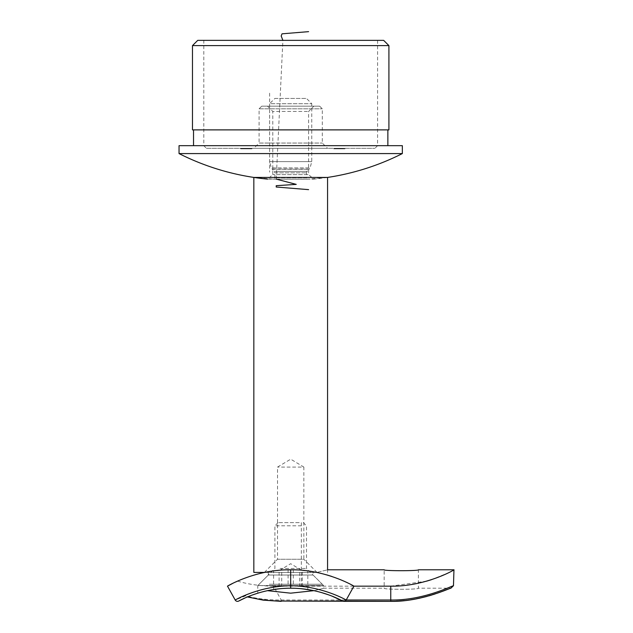 <?xml version="1.0" encoding="UTF-8"?>
<svg xmlns="http://www.w3.org/2000/svg" width="633" height="633" viewBox="0 0 633 633"><rect width="100%" height="100%" fill="white"/><g stroke="black" fill="none" stroke-linecap="round" stroke-linejoin="round"><path stroke-width="0.47" stroke-dasharray="3.17 2.37" d="M274.896 98.431L306.491 98.431L274.896 98.431L269.626 103.701L311.76 103.701L269.626 103.701L269.626 161.629L311.76 161.629L269.626 161.629L271.312 167.903L310.083 167.903L271.312 167.903L272.332 169.264L309.062 169.264L272.332 169.264L274.896 172.817L306.491 172.817L274.896 172.817L274.896 177.833L273.464 179.147L253.833 177.43L327.562 177.43L307.923 179.147L273.464 179.147L307.812 179.155L306.491 177.833L274.896 177.833L306.491 177.833L306.491 172.817L307.068 171.369L274.318 171.369L307.068 171.369L309.315 169.035L272.071 169.035L309.315 169.035L310.083 167.903L311.76 161.629L311.76 103.701L306.491 98.431M254.854 574.811L264.657 572.414L316.737 572.414L326.675 574.851M316.737 572.414C303.31 569.02 278.148 569.004 264.657 572.414L316.785 572.414C331.027 569.012 331.027 569.012 316.785 572.414L253.833 572.414M317.03 572.414L264.365 572.414L317.03 572.414L303.864 559.248L277.531 559.248L303.864 559.248L303.864 467.083L277.531 467.083L303.864 467.083L290.697 459.17L277.531 467.083L277.531 559.248L264.365 572.414M302.289 570.04L297.795 570.04L302.289 570.04L302.289 585.841L279.106 585.841L302.289 585.841M293.301 570.04L287.509 570.04L293.301 570.04L293.301 585.841M281.709 570.04L287.509 570.04L280.403 570.04L281.709 570.04L281.709 585.841M279.106 570.04L283.592 570.04L279.106 570.04L279.106 585.841M288.086 570.04L293.878 570.04L288.086 570.04L288.086 585.841M269.389 585.841L322.292 585.841L269.389 585.841M269.389 584.259L322.292 584.259L269.389 584.259M280.047 568.458L306.491 568.458L280.047 568.458M299.219 522.644L278.053 522.644L299.219 522.644M301.348 525.801L274.896 525.801L301.348 525.801M299.678 570.04L293.878 570.04L300.984 570.04L299.678 570.04L299.678 585.841M263.945 591.459L257.781 593.168L257.781 585.572L323.613 585.572L257.781 585.572L268.313 575.041L313.074 575.041L268.313 575.041L268.313 572.414L313.074 572.414L268.313 572.414M265.172 591.167L271.43 589.885M279.256 588.801L290.405 588.207M300.794 588.666L302.321 588.817M307.416 589.465L307.812 589.529L307.812 570.911C308.619 570.657 288.078 568.901 278.378 570.365M252.812 594.83L249.307 596.167M244.955 598.011L247.812 596.777L246.917 596.832L245.739 595.803L235.191 599.997A2.635 2.635 0 0 0 238.712 601.049M332.072 596.159L328.574 594.83M321.097 592.433L313.968 590.66L323.613 588.207L313.968 590.66M278.987 588.825L290.254 588.207M294.733 588.279L302.827 588.872M290.887 588.207L288.419 588.231M284.526 588.381L280.577 588.666M240.983 579.654L244.971 578.079M245.248 577.976L254.601 574.883M235.761 581.949L232.453 583.539M331.684 576.402L336.147 577.976M336.289 578.032L340.388 579.646M343.711 581.07L349.369 583.761M349.456 583.8L353.894 586.158M277.191 570.483C285.341 569.621 293.926 569.581 302.946 570.357M304.789 570.539L306.601 570.752M450.831 588.207L450.831 588.207C448.56 588.12 420.834 601.674 390.759 601.049C420.834 601.674 448.56 588.12 450.831 588.207L418.405 588.207L418.405 569.779C419.473 571.006 383.139 571.006 384.176 569.779L384.176 588.207C383.115 589.639 419.465 589.639 418.405 588.207C419.473 589.639 383.139 589.647 384.176 588.207L323.613 588.207L323.613 585.572L313.074 575.041L313.074 572.414M281.218 601.35L281.218 599.997L273.527 586.158L390.759 586.158L390.759 599.997L281.218 599.997C268.194 600.108 256.365 598.715 245.739 595.803M273.527 586.158C260.377 586.055 248.389 584.37 237.581 581.118M316.785 572.414L264.657 572.414M453.956 569.779L448.425 572.802L431.484 579.678M426.626 581.157L390.759 586.158M453.473 585.731C451.274 586.079 422.654 600.598 390.759 599.997L390.759 601.35L345.127 601.049M346.148 600.092L343.901 601.35L342.769 601.097M273.583 589.529L273.583 570.911M247.392 148.312L250.51 148.312L246.53 148.312L247.392 148.312L247.392 148.842L246.474 148.842L246.474 148.312L246.466 148.842L250.47 148.842L250.47 148.312M246.324 148.842L243.294 148.842L249.212 148.842L246.419 148.842L246.277 148.312L249.212 148.312L240.682 148.312L247.804 148.312L242.107 148.312L245.129 148.312L245.129 148.842L245.09 148.312L242.7 148.312L244.33 148.312L244.235 148.842L246.324 148.842L246.324 148.312M243.254 148.312L240.912 148.312L245.264 148.312L243.254 148.312L243.254 148.842L240.928 148.842L240.928 148.312L244.243 148.312L240.88 148.312L240.912 148.842L240.88 148.312M243.792 148.312L243.792 148.842L240.88 148.842L243.792 148.842L243.792 148.312L240.659 148.312L245.683 148.312L243.294 148.312L243.895 148.312L243.895 148.842L243.887 148.312L243.895 148.842L243.855 148.312L243.879 148.842L242.7 148.842L242.7 148.312M242.7 148.842L240.682 148.842L243.531 148.842L243.531 148.312L242.756 148.312L242.756 148.842L241.569 148.312L241.569 148.842L243.468 148.842L243.468 148.312M243.65 148.312L244.148 148.842L243.65 148.312M243.468 148.842L244.773 148.842L244.773 148.312L243.333 148.312L246.759 148.312L244.734 148.312L244.742 148.842L243.879 148.842L244.433 148.312M250.47 148.842L246.617 148.842L246.72 148.312M249.94 148.842L245.177 148.842L249.212 148.842L249.212 148.312L251.958 148.312L248.081 148.312L251.174 148.842L249.101 148.842L249.07 148.312L249.101 148.842L249.94 148.842L249.94 148.312M253.833 148.312L327.562 148.312L253.833 148.312L259.095 143.05L322.292 143.05L259.095 143.05L259.095 108.813L261.73 106.178L319.657 106.178L261.73 106.178M340.19 148.842L334.73 148.842L341.298 148.842L341.788 148.312L333.955 148.312L343.244 148.312L343.244 148.842L343.149 148.312L335.625 148.312L341.939 148.312L341.939 148.842L337.824 148.312L344.985 148.312L337.713 148.312L343.197 148.312L340.546 148.312L340.57 148.842L340.19 148.312M334.897 148.312L336.028 148.312L334.897 148.312L334.897 148.842L336.028 148.842L336.028 148.312L336.044 148.842L334.897 148.842M206.429 148.312L374.958 148.312L206.429 148.312L203.802 145.677L203.802 40.354L377.592 40.354L203.802 40.354M341.234 148.312L336.107 148.312L341.234 148.312L341.234 148.842L342.366 148.842L342.366 148.312L342.39 148.842L341.464 148.842L341.464 148.312M341.464 148.842L343.624 148.842L343.624 148.312L343.545 148.842L341.029 148.842L341.029 148.312M334.596 148.312L336.835 148.312L334.596 148.312L334.596 148.842L335.094 148.312M336.621 148.842L344.985 148.842L333.749 148.842L333.749 148.312L333.955 148.842L336.621 148.842L336.621 148.312M335.063 148.312L335.672 148.312L335.672 148.842L335.063 148.842L335.063 148.312M337.072 148.312L337.009 148.842L337.072 148.312M247.345 148.312L247.226 148.842L247.345 148.312M246.261 148.842L242.107 148.842L245.09 148.842L243.317 148.842L243.294 148.312L246.372 148.312L246.277 148.842L246.261 148.312M245.683 148.312L245.723 148.842L245.683 148.312M244.433 148.842L244.346 148.312L248.453 148.312L242.969 148.312L248.824 148.312L243.08 148.312L243.088 148.842L243.088 148.312L243.08 148.842L243.183 148.312L244.86 148.312L241.062 148.312L242.811 148.312L241.893 148.312L241.893 148.842L242.811 148.842L242.811 148.312L242.811 148.842L241.893 148.842L241.893 148.312M240.659 148.312L240.659 148.842L240.659 148.312M247.179 148.842L247.179 148.312L247.194 148.842L249.283 148.842L240.659 148.842L247.131 148.842L247.131 148.312L247.748 148.312L247.566 148.842L247.582 148.312M245.485 148.312L244.931 148.312L245.802 148.312L245.485 148.842L245.485 148.312M248.453 148.842L248.033 148.842L248.453 148.312M248.207 148.842L248.927 148.312L248.54 148.842L248.532 148.312L247.463 148.312L248.927 148.312L248.927 148.842L248.824 148.312L248.207 148.312L248.199 148.842L248.207 148.312M245.058 148.312L245.058 148.842L245.462 148.312M250.375 148.312L247.748 148.312L251.689 148.312L251.689 148.842L251.507 148.312L250.375 148.312L250.375 148.842L247.748 148.842L247.748 148.312L249.283 148.312L247.179 148.312M383.645 40.354L197.741 40.354M192.479 45.616L388.915 45.616M388.915 129.884L192.479 129.884M193.532 129.884L387.863 129.884L193.532 129.884M193.532 145.677L387.863 145.677L193.532 145.677M402.343 145.677L179.044 145.677M402.343 153.582L179.044 153.582M267.593 179.107L313.794 179.107L267.593 179.107L272.791 174.621L272.791 111.448L308.603 111.448L272.791 111.448L267.522 106.178L313.865 106.178L267.522 106.178M341.788 148.842L341.788 148.312L341.773 148.842M337.658 148.842L337.658 148.312L337.658 148.842M337.895 148.842L337.895 148.312M336.764 148.842L336.764 148.312M336.534 148.842L336.534 148.312M335.213 148.842L335.213 148.312L335.205 148.842M334.73 148.842L334.73 148.312M336.574 148.312L339.328 148.312L336.574 148.312L336.574 148.842M337.175 148.842L337.175 148.312M339.328 148.842L339.328 148.312L339.343 148.842M341.749 148.842L341.749 148.312M337.421 148.842L337.421 148.312M338.077 148.842L338.077 148.312M336.906 148.842L336.906 148.312M335.625 148.842L335.625 148.312M336.234 148.842L336.234 148.312L336.25 148.842M341.298 148.842L341.939 148.842L341.298 148.842L341.298 148.312M341.029 148.842L338.489 148.842L338.513 148.312L338.489 148.842L337.88 148.842L337.88 148.312L337.294 148.842L337.294 148.312M338.236 148.842L338.236 148.312M336.068 148.842L336.068 148.312L336.068 148.842M340.135 148.842L340.135 148.312M344.858 148.842L344.858 148.312M344.985 148.842L344.985 148.312M340.633 148.842L340.633 148.312L340.649 148.842M339.423 148.842L339.423 148.312M339.359 148.842L339.359 148.312M337.951 148.842L337.951 148.312M337.824 148.842L337.824 148.312L337.816 148.842M339.233 148.842L339.233 148.312M338.924 148.842L338.924 148.312M340.277 148.842L342.738 148.842L340.277 148.842L340.277 148.312L342.738 148.312L340.277 148.312M340.443 148.842L340.443 148.312M342.738 148.842L342.738 148.312M343.197 148.842L343.197 148.312M343.094 148.842L343.094 148.312M341.63 148.842L341.63 148.312M342.951 148.842L342.951 148.312M342.849 148.842L342.849 148.312M340.546 148.842L340.546 148.312M337.713 148.842L337.713 148.312M339.581 148.842L339.581 148.312L339.549 148.842M337.982 148.842L337.982 148.312M338.085 148.842L338.085 148.312M337.294 148.842L336.107 148.842L336.107 148.312L336.107 148.842L337.247 148.842L337.247 148.312M337.247 148.842L341.234 148.842M335.094 148.842L336.835 148.842L336.835 148.312M336.835 148.842L334.596 148.842M340.855 148.842L340.855 148.312M338.441 148.842L338.441 148.312M338.299 148.842L338.299 148.312M338.18 148.842L338.18 148.312M327.562 177.43A247.519 247.519 0 0 1 313.794 179.107L308.603 174.621L272.791 174.621L308.603 174.621L308.603 111.448L313.865 106.178M248.413 148.842L248.413 148.312M251.958 148.842L251.958 148.312M250.882 148.842L250.882 148.312M250.533 148.842L250.533 148.312M251.396 148.842L251.396 148.312M250.288 148.842L250.288 148.312M249.426 148.842L249.426 148.312M248.049 148.842L248.049 148.312M246.957 148.842L246.957 148.312L246.949 148.842M248.247 148.842L248.247 148.312M247.463 148.842L247.463 148.312M245.343 148.842L245.343 148.312M249.212 148.842L249.212 148.312M249.046 148.842L249.046 148.312M245.177 148.842L245.177 148.312L245.169 148.842M247.804 148.842L247.804 148.312L247.812 148.842M247.653 148.842L247.653 148.312M243.713 148.842L243.713 148.312L243.721 148.842M244.346 148.842L244.33 148.312M246.174 148.842L246.174 148.312L244.56 148.312L246.862 148.312L244.56 148.842L246.862 148.842L246.166 148.842L246.862 148.842L246.862 148.312L246.166 148.312M244.56 148.842L245.256 148.842L245.256 148.312L245.264 148.842L245.248 148.312L244.56 148.312L244.56 148.842M243.404 148.842L243.404 148.312L243.373 148.842M246.372 148.842L246.372 148.312M245.746 148.842L245.746 148.312M246.039 148.842L246.055 148.312M242.969 148.312L242.969 148.842L242.961 148.312L241.3 148.312L241.292 148.842L241.3 148.312L242.123 148.312L242.123 148.842L242.107 148.312L243.199 148.312L243.183 148.842L244.86 148.842L244.86 148.312L244.868 148.842L243.792 148.842M242.217 148.842L242.217 148.312M241.339 148.842L241.339 148.312M241.41 148.842L241.41 148.312M240.928 148.312L240.928 148.842L242.922 148.842L242.898 148.312L241.917 148.312L241.917 148.842L241.909 148.312L241.893 148.842M244.362 148.842L244.362 148.312L244.385 148.842M241.197 148.842L241.197 148.312M244.243 148.842L244.243 148.312M244.196 148.842L244.196 148.312M241.149 148.842L241.149 148.312M240.809 148.842L240.809 148.312M243.863 148.842L243.863 148.312L243.863 148.842M243.317 148.842L243.317 148.312L243.333 148.842L246.759 148.842L243.294 148.842L243.895 148.842L243.294 148.312M240.682 148.842L240.682 148.312L240.698 148.842M242.882 148.842L242.882 148.312M243.531 148.842L242.756 148.842L243.531 148.842L243.531 148.312M240.793 148.842L240.793 148.312M242.004 148.842L242.004 148.312L241.996 148.842M241.861 148.842L241.861 148.312M241.062 148.842L241.062 148.312L241.062 148.842M242.811 148.842L242.811 148.312M241.98 148.842L241.98 148.312M242.969 148.842L242.922 148.312L242.906 148.842L245.264 148.842L243.254 148.842M244.868 148.842L244.86 148.312M243.199 148.842L243.199 148.312M245.644 148.842L245.644 148.312M241.561 148.842L241.561 148.312M241.489 148.842L241.489 148.312M245.564 148.842L245.564 148.312M245.952 148.842L245.952 148.312M246.593 148.842L246.593 148.312M244.623 148.842L244.623 148.312M246.799 148.842L246.759 148.312L246.799 148.842M244.734 148.842L244.734 148.312M245.367 148.842L245.367 148.312M244.298 148.842L244.298 148.312M244.931 148.842L245.802 148.842L244.931 148.842L244.931 148.312M245.256 148.842L245.256 148.312M245.802 148.842L245.802 148.312M247.139 148.842L247.139 148.312M246.981 148.842L246.981 148.312M245.058 148.842L245.826 148.842L245.826 148.312M250.51 148.842L250.51 148.312M247.938 148.842L247.938 148.312M248.168 148.842L248.168 148.312M246.72 148.842L246.53 148.312L246.498 148.842L247.392 148.842M249.283 148.842L249.283 148.312M247.566 148.842L247.748 148.312M247.748 148.842L248.904 148.842L248.904 148.312M248.904 148.842L250.375 148.842M251.285 148.842L251.174 148.312L251.285 148.842M247.962 148.842L248.081 148.312L247.962 148.842M250.162 148.842L250.162 148.312M249.165 148.842L249.165 148.312M301.348 522.644L301.348 585.841M276.21 179.107L282.888 40.354M269.626 93.17L269.626 172.16M342.675 601.049L390.759 601.35M203.802 145.677L377.592 145.677L203.802 145.677M338.418 148.842L338.418 148.312M338.908 148.842L338.908 148.312M339.478 148.842L339.478 148.312M259.095 108.813L322.292 108.813L259.095 108.813M243.832 148.842L243.832 148.312M244.552 148.842L244.552 148.312M242.455 148.842L242.455 148.312M242.384 148.842L242.384 148.312M242.265 148.842L242.265 148.312L242.265 148.842M242.17 148.842L242.17 148.312M243.096 148.842L243.096 148.312M246.538 148.842L246.538 148.312M273.583 179.155L307.812 179.155L273.583 179.155M327.562 572.414L327.562 569.779L327.562 572.414M278.053 522.644L274.896 525.801L274.896 568.458L259.095 584.259L259.095 585.841M303.334 522.644L306.491 525.801L306.491 568.458L322.292 584.259L322.292 585.841M301.229 570.04L290.697 563.71L280.158 570.04M247.812 596.777L246.277 597.425M246.917 596.832L247.376 596.959M394.082 601.31L396.021 601.247M405.286 600.551L408.886 600.108M412.265 599.609L413.847 599.34M415.913 598.968L417.163 598.723M417.202 598.715L418.991 598.343M426.697 596.484L428.968 595.843M431.991 594.941L433.012 594.624M435.18 593.92L437.561 593.105M447.547 589.355L448.417 589.022M448.718 588.912L449.699 588.555M377.592 40.354L377.592 145.677L374.958 148.312M341.978 148.312L341.978 148.842M334.976 148.312L334.976 148.842M337.144 148.312L337.144 148.842M319.657 106.178L322.292 108.813L322.292 143.05L327.562 148.312M246.079 148.312L246.079 148.842L246.079 148.312M249.355 148.312L249.355 148.842M248.967 148.312L248.967 148.842L248.951 148.312M244.473 148.312L244.473 148.842M241.537 148.312L241.537 148.842"/><path stroke-width="0.95" d="M264.657 572.414L253.833 572.414L253.833 177.43L327.562 177.43A247.519 247.519 0 0 0 402.343 153.582L402.343 145.677L179.044 145.677L179.044 153.582L402.343 153.582M316.737 572.414L316.785 572.414C331.027 569.012 331.027 569.012 316.785 572.414M257.781 593.168L258.486 592.955M263.945 591.459L265.172 591.167M271.43 589.885L279.256 588.801M290.405 588.207L290.887 588.207M302.321 588.817L307.416 589.465M302.827 588.872L313.731 590.613M258.391 592.986L252.812 594.83M249.307 596.167L247.812 596.777C257.94 599.538 269.072 600.962 281.218 601.049L390.759 601.35L390.759 599.997C422.654 600.598 451.274 586.079 453.473 585.731L453.956 569.779C455.705 569.265 425.78 586.744 390.759 586.158L353.894 586.158L346.204 599.997A2.635 2.635 0 0 1 342.675 601.049C343.569 601.674 321.422 588.12 290.697 588.207C259.965 588.12 237.818 601.674 238.712 601.049L244.955 598.011M342.769 601.097L332.072 596.159M328.574 594.83L321.097 592.433M313.968 590.66L290.666 593.168L267.419 590.66M280.577 588.666L278.987 588.825M290.254 588.207L294.733 588.279M307.812 589.529L300.794 588.666M288.419 588.231L284.526 588.381M237.581 581.118L240.983 579.654M237.486 581.157L235.761 581.949M232.453 583.539L227.5 586.158C226.226 586.744 255.313 569.265 290.697 569.779C325.948 569.241 355.176 586.728 353.894 586.158L346.148 600.092M326.675 574.851L331.684 576.402M340.388 579.646L343.711 581.07M278.378 570.365L277.191 570.483M302.946 570.357L304.789 570.539M306.601 570.752L307.432 570.855M227.5 586.158L235.191 599.997L227.5 586.158M327.562 177.43L327.562 569.779L384.176 569.779C383.115 571.006 419.465 571.006 418.405 569.779L453.956 569.779M431.484 579.678L426.626 581.157M238.712 601.049A2.635 2.635 0 0 1 235.191 599.997C234.281 600.598 258.383 586.079 290.697 585.731L290.697 569.779M290.697 588.207L290.697 585.731C323.012 586.079 347.106 600.598 346.204 599.997L390.759 599.997L390.759 586.158M449.699 588.555L450.878 588.215L453.473 585.731M192.479 45.616L197.741 40.354L383.645 40.354L388.915 45.616L192.479 45.616L192.479 129.884L388.915 129.884L388.915 45.616M193.532 145.677L193.532 129.884M308.603 189.639L276.21 187.012L276.21 185.691L296.228 184.377L276.21 179.107M282.888 40.354L281.187 36.002L282.025 33.826L308.603 31.65M281.218 601.049L345.127 601.049M246.917 596.832L263.178 600.139L281.218 601.35M450.831 588.207L450.91 588.207C452.097 587.052 421.744 602.046 390.759 601.35L393.94 601.31M396.021 601.247L405.286 600.551M408.886 600.108L412.265 599.609M413.847 599.34L415.928 598.96M418.991 598.343L426.697 596.484M428.968 595.843L431.991 594.941M433.012 594.624L434.958 593.991M437.561 593.105L441.059 591.847M441.185 591.8L447.547 589.355M343.901 601.35L390.759 601.35M387.863 145.677L387.863 129.884M179.044 153.582A247.519 247.519 0 0 0 267.593 179.107"/></g></svg>
